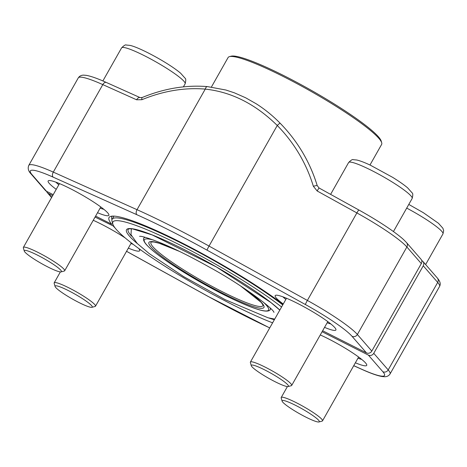 <?xml version="1.0" encoding="UTF-8"?>
<svg xmlns="http://www.w3.org/2000/svg" width="467" height="467" viewBox="0 0 467 467"><rect width="100%" height="100%" fill="white"/><g stroke="black" fill="none" stroke-linecap="round" stroke-linejoin="round"><path stroke-width="0.7" d="M229.472 56.635L231.107 56.198A86.985 11.243 29.5 0 1 310.981 90.154A86.985 11.243 29.5 0 1 381.23 141.133L381.697 142.762A88.205 11.401 -150.5 0 0 310.467 91.071A88.205 11.401 -150.5 0 0 229.472 56.635A88.205 11.401 -150.5 0 0 228.083 57.558L211.411 87.031M369.969 165.02L381.621 144.426A88.205 11.401 -150.5 0 0 381.697 142.762M281.566 306.982A107.468 13.887 -150.5 0 0 174.308 242.204A107.468 13.887 -150.5 0 0 112.81 224.043L112.033 221.335A109.494 14.15 29.5 0 1 112.133 219.268A109.494 14.15 29.5 0 1 179.655 242.303A109.494 14.15 29.5 0 1 282.751 304.893M112.81 224.043A107.468 13.887 -150.5 0 0 172.965 271.28A107.468 13.887 -150.5 0 0 272.6 322.831M287.812 384.855A21.354 2.761 -150.5 0 0 266.78 370.967A21.354 2.761 -150.5 0 0 251.287 365.696A21.354 2.761 -150.5 0 0 268.531 378.206A21.354 2.761 -150.5 0 0 288.139 386.542A21.354 2.761 -150.5 0 0 287.812 384.855M251.287 365.696L250.376 362.52A23.724 3.065 29.5 0 1 250.4 362.077A23.724 3.065 29.5 0 1 268.934 369.093A23.724 3.065 29.5 0 1 290.959 383.816A23.724 3.065 29.5 0 1 291.694 385.438A23.724 3.065 29.5 0 1 291.326 385.689L288.139 386.542M358.866 210.039A4.057 0.304 118.9 0 0 358.849 209.987C372.882 217.785 384.82 225.269 394.662 232.438C402.729 238.491 403.71 239.653 406.535 242.612L420.977 259.208A4.057 3.777 139 0 1 421.322 263.586L371.814 351.085A4.057 3.777 139 0 1 366.432 352.865L322.639 330.753M112.745 223.821L111.642 224.189L95.612 216.093M53.209 194.675L46.484 191.277A4.057 3.777 139 0 1 45.404 190.443L30.968 173.847A4.057 3.777 -41 0 0 32.042 174.681L46.484 191.277M111.642 224.189A113.043 14.611 29.5 0 1 110.819 216.344A113.043 14.611 29.5 0 1 183.35 243.628A113.043 14.611 29.5 0 1 283.078 304.309M56.227 189.339A34.873 4.507 29.5 0 1 49.233 183.362A34.873 4.507 29.5 0 1 48.696 180.606A34.873 4.507 29.5 0 1 80.727 194.225A34.873 4.507 29.5 0 1 108.887 214.662A34.873 4.507 29.5 0 1 97.527 212.707M283.253 303.999A34.873 4.507 29.5 0 1 276.26 298.022A34.873 4.507 29.5 0 1 275.728 295.267A34.873 4.507 29.5 0 1 307.753 308.885A34.873 4.507 29.5 0 1 335.919 329.323A34.873 4.507 29.5 0 1 324.553 327.367M280.177 123.282A154.092 152.359 179.1 0 1 317.245 185.72C309.954 161.932 297.596 141.116 280.159 123.241C272.81 115.752 264.842 109.278 256.26 103.814L245.654 97.784L234.294 92.793L225.87 90.014L207.447 86.605C185.907 84.854 164.168 88.485 142.231 97.486L140.129 97.626L106.313 82.449C97.574 78.509 90.867 76.139 86.202 75.339L83.57 75.134C81.229 75.181 79.466 76.098 78.281 77.896L28.779 165.394A59.408 7.676 29.5 0 1 53.296 172.107L137.024 209.689A158.155 20.437 29.5 0 1 209.035 246.062L307.374 300.433A59.408 7.676 29.5 0 1 357.378 334.489L371.814 351.085M317.245 185.703A4.057 0.584 -16.8 0 0 313.351 186.275A150.035 148.348 -0.9 0 0 277.258 125.477C255.402 104.03 231.398 91.906 205.246 89.109L137.024 209.689A4.057 2.353 -65.8 0 0 136.895 214.727L53.168 177.151A55.357 7.157 -150.5 0 0 32.042 174.681M112.413 216.11A111.012 14.349 -150.5 0 0 111.794 216.77A111.012 14.349 -150.5 0 0 111.975 219.63M282.903 296.831A30.413 3.929 -150.5 0 0 285.851 299.411M327.151 322.779A30.413 3.929 -150.5 0 0 330.881 323.975M55.877 182.171A30.413 3.929 -150.5 0 0 58.824 184.757M100.125 208.119A30.413 3.929 -150.5 0 0 103.855 209.315M317.245 185.708L319.136 188.032A4.057 0.304 118.9 0 0 317.163 190.974L356.876 212.929L307.374 300.433A4.057 0.304 -61.1 0 0 305.4 304.537L207.062 250.166A154.104 19.918 -150.5 0 0 136.895 214.727M207.412 86.605A4.057 2.107 -85.1 0 0 205.246 89.109A150.035 120.644 -50.3 0 0 141.927 99.699A4.057 1.325 -112.5 0 1 142.219 97.492M141.927 99.699L136.609 99.786A4.057 2.353 -65.8 0 1 140.1 97.615M322.09 331.722L368.37 355.095A4.057 3.777 -41 0 0 373.758 353.315L423.26 265.816A4.057 3.777 -41 0 0 421.835 260.598L421.701 260.528M46.618 191.347A4.057 3.777 -41 0 0 48.422 193.507L52.66 195.65M95.064 217.062L113.895 226.308M115.057 227.949A113.043 14.611 29.5 0 1 113.58 226.413M320.269 334.944A34.873 4.507 29.5 0 1 365.62 363.011A34.873 4.507 29.5 0 1 366.735 364.745A34.873 4.507 29.5 0 1 355.375 362.789M138.67 248.438A34.873 4.507 29.5 0 1 139.709 250.084A34.873 4.507 29.5 0 1 128.349 248.129M93.242 220.284A34.873 4.507 29.5 0 1 125.267 237.995M130.941 243.54A30.413 3.929 -150.5 0 0 133.13 244.299M357.967 358.201A30.413 3.929 -150.5 0 0 361.697 359.397M60.786 270.2A21.354 2.761 -150.5 0 0 39.753 256.307A21.354 2.761 -150.5 0 0 24.261 251.036A21.354 2.761 -150.5 0 0 41.505 263.551A21.354 2.761 -150.5 0 0 61.113 271.887A21.354 2.761 -150.5 0 0 60.786 270.2M24.261 251.036L23.35 247.866A23.724 3.065 29.5 0 1 23.373 247.417A23.724 3.065 29.5 0 1 41.907 254.433A23.724 3.065 29.5 0 1 63.932 269.155A23.724 3.065 29.5 0 1 64.668 270.784A23.724 3.065 29.5 0 1 64.294 271.029L61.113 271.887M318.628 420.277A21.354 2.761 -150.5 0 0 297.602 406.389A21.354 2.761 -150.5 0 0 282.103 401.118A21.354 2.761 -150.5 0 0 299.347 413.628A21.354 2.761 -150.5 0 0 318.955 421.964A21.354 2.761 -150.5 0 0 318.628 420.277M282.103 401.118L281.198 397.942A23.724 3.065 29.5 0 1 281.216 397.499A23.724 3.065 29.5 0 1 299.756 404.515A23.724 3.065 29.5 0 1 321.781 419.238A23.724 3.065 29.5 0 1 322.516 420.86A23.724 3.065 29.5 0 1 322.142 421.111L318.955 421.964M91.602 305.622A21.354 2.761 -150.5 0 0 70.575 291.729A21.354 2.761 -150.5 0 0 55.077 286.458A21.354 2.761 -150.5 0 0 72.321 298.973A21.354 2.761 -150.5 0 0 91.929 307.309A21.354 2.761 -150.5 0 0 91.602 305.622M55.077 286.458L54.166 283.288A23.724 3.065 29.5 0 1 54.19 282.839A23.724 3.065 29.5 0 1 72.729 289.855A23.724 3.065 29.5 0 1 94.754 304.577A23.724 3.065 29.5 0 1 95.49 306.206A23.724 3.065 29.5 0 1 95.116 306.451L91.929 307.309M274.345 319.743A91.853 11.873 29.5 0 1 268.834 318.004M137.461 243.698A91.853 11.873 29.5 0 1 169.825 242.577A91.853 11.873 29.5 0 1 279.821 310.07M279.797 310.111L270.93 302.575L216.525 267.036L152.236 234.948L132.383 228.848L129.505 228.754L128.145 229.256A90.639 11.716 -150.5 0 0 130.958 235.467A90.639 11.716 -150.5 0 0 131.554 236.133M270.206 308.045A72.589 9.381 29.5 0 1 270.212 309.633C270.136 309.954 269.331 311.863 263.119 310.759C258.327 309.808 251.52 307.426 242.7 303.614C228.842 297.572 213.582 289.744 196.916 280.124C171.751 265.379 154.927 253.575 146.451 244.708C142.429 240.05 143.608 238.386 143.854 238.141A72.589 9.381 29.5 0 1 145.219 237.329M241.544 286.604A66.057 8.534 29.5 0 1 261.882 302.937A66.057 8.534 29.5 0 1 226.448 295.185A66.057 8.534 29.5 0 1 154.081 250.055A66.057 8.534 29.5 0 1 178.359 250.855M153.952 240.201A71.375 9.223 -150.5 0 0 197.401 280.393A71.375 9.223 -150.5 0 0 266.342 305.19A71.375 9.223 -150.5 0 0 263.236 302.032M151.436 241.947L151.419 241.953A64.3 8.313 -150.5 0 0 202.841 281.297A64.3 8.313 -150.5 0 0 263.044 305.103L261.339 302.517L240.534 285.944M393.442 231.544L412.151 198.481A36.496 4.717 -150.5 0 0 382.707 176.403A36.496 4.717 -150.5 0 0 348.615 162.534L330.607 194.371M421.322 263.586L406.88 246.99L357.378 334.489A4.057 3.777 -41 0 1 351.99 336.269A55.357 7.157 -150.5 0 0 305.4 304.537M406.535 242.612A4.057 3.777 139 0 1 406.88 246.99A59.408 7.676 -150.5 0 0 356.876 212.929A4.057 0.304 118.9 0 1 358.849 209.987L319.136 188.032M280.159 123.241A4.057 0.444 -44.5 0 0 277.258 125.477L209.035 246.062A4.057 0.304 -61.1 0 0 207.062 250.166M313.351 186.275L317.163 190.974M136.609 99.786L102.798 84.609L53.296 172.107A4.057 2.353 -65.8 0 0 53.168 177.151M106.313 82.449A4.057 2.353 -65.8 0 0 102.798 84.609A59.408 7.676 -150.5 0 0 78.281 77.896M366.432 352.865L351.99 336.269M422.915 261.432L437.357 278.034A4.057 3.777 -41 0 1 437.702 282.412L388.194 369.911A59.408 7.676 29.5 0 1 390.038 373.985L439.546 286.487A59.408 7.676 -150.5 0 0 437.702 282.412L423.26 265.816M373.758 353.315L388.194 369.911A4.057 3.777 139 0 1 382.812 371.691L368.37 355.095M48.422 193.507L51.726 197.302M126.557 251.293L207.792 296.212A154.104 19.918 -150.5 0 0 269.739 327.892M353.747 365.661L361.686 369.228A55.357 7.157 -150.5 0 0 382.812 371.691M207.792 296.212A4.057 0.304 118.9 0 0 207.809 296.259L269.716 327.933M361.686 369.228A4.057 2.353 114.2 0 0 362.007 369.426C370.751 373.372 377.453 375.742 382.117 376.536L384.75 376.741C387.09 376.694 388.853 375.777 390.038 373.985M183.397 86.868L185.125 83.821A36.496 4.717 -150.5 0 0 155.68 61.743A36.496 4.717 -150.5 0 0 121.589 47.879L102.88 80.943M425.63 264.55L442.967 233.903A36.496 4.717 -150.5 0 0 406.71 208.095M113.919 216.11L112.133 219.268M144.431 237.125L143.854 238.141M270.79 308.617L270.212 309.633M151.419 241.953L154.075 242.011L159.241 243.272L179.439 251.38M286.51 298.25L250.4 362.077M327.811 321.611L291.694 385.438M412.151 198.481C413.009 195.177 412.991 193.297 412.092 192.848L407.627 187.845C404.013 184.786 398.993 181.272 392.578 177.308L370.529 165.283C364.78 162.551 360.191 160.794 356.77 160.006L353.291 159.691C352.579 159.154 351.021 160.105 348.615 162.534M273.948 312.382C273.691 308.81 241.719 284.654 209.187 267.031C191.196 256.949 175.178 248.952 161.127 243.044C148.506 238.094 141.32 235.864 139.569 236.355M131.344 228.742L130.994 234.679L137.234 243.47L149.177 253.575L183.665 276.622L225.135 299.662L268.035 317.782L274.707 319.107M28.779 165.394C27.6 168.272 28.329 171.091 30.968 173.847M437.357 278.034C441.391 282.949 440.212 284.998 439.546 286.487M47.342 192.673L51.586 197.547M126.539 251.322L207.809 296.259M353.723 365.708L362.007 369.426M59.484 183.589L23.373 247.417M100.784 206.957L64.668 270.784M185.125 83.821C185.983 80.517 185.965 78.637 185.066 78.187L180.601 73.185C176.987 70.126 171.967 66.612 165.546 62.648C150.111 53.215 135.383 46.373 129.744 45.346L126.265 45.036C125.553 44.499 123.994 45.445 121.589 47.879M287.398 386.577L281.216 397.499M358.627 357.039L322.516 420.86M442.967 233.903L443.65 230.704L442.914 228.27L438.449 223.267L423.394 212.73L408.788 204.418M60.366 271.917L54.19 282.839M131.309 242.893L95.49 306.206"/></g></svg>
